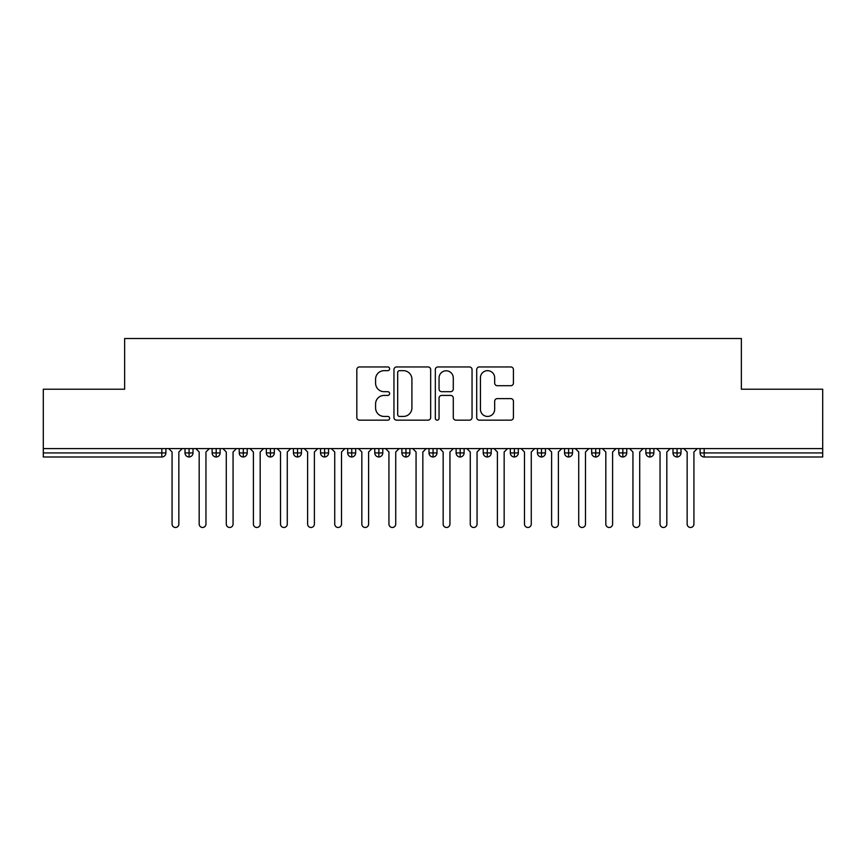 <?xml version="1.0" encoding="UTF-8"?>
<svg xmlns="http://www.w3.org/2000/svg" width="866" height="866" viewBox="0 0 866 866"><rect width="100%" height="100%" fill="white"/><g stroke="black" fill="none" stroke-linecap="round" stroke-linejoin="round"><path stroke-width="1.3" d="M389.624 368.808A1.862 1.862 0 0 0 387.762 366.946L359.487 366.946A2.663 2.663 0 0 0 356.824 369.609L356.824 417.509A2.663 2.663 0 0 0 359.487 420.162L387.762 420.162A1.862 1.862 0 0 0 389.624 418.3A1.862 1.862 0 0 0 387.762 416.438L384.103 416.438A8.519 8.519 0 0 1 375.584 407.929L375.584 403.935A8.519 8.519 0 0 1 384.103 395.416L387.762 395.416A1.862 1.862 0 0 0 389.624 393.554A1.862 1.862 0 0 0 387.762 391.692L384.103 391.692A8.519 8.519 0 0 1 375.584 383.173L375.584 379.189A8.519 8.519 0 0 1 384.103 370.67L387.762 370.67A1.862 1.862 0 0 0 389.624 368.808M510.767 385.706A2.663 2.663 0 0 0 513.43 383.043L513.43 369.609A2.663 2.663 0 0 0 510.767 366.946L479.363 366.946A2.663 2.663 0 0 0 476.711 369.609L476.711 417.509A2.663 2.663 0 0 0 479.363 420.162L510.767 420.162A2.663 2.663 0 0 0 513.43 417.509L513.43 401.272A2.663 2.663 0 0 0 510.767 398.609L497.333 398.609A2.663 2.663 0 0 0 494.67 401.272L494.67 409.326A7.123 7.123 0 0 1 487.547 416.438A7.123 7.123 0 0 1 480.435 409.326L480.435 377.793A7.123 7.123 0 0 1 487.547 370.67A7.123 7.123 0 0 1 494.67 377.793L494.67 383.043A2.663 2.663 0 0 0 497.333 385.706L510.767 385.706M43.3 448.588L822.7 448.588L822.7 389.213L741.372 389.213L741.372 338.519L124.628 338.519L124.628 389.213L43.3 389.213L43.3 452.929L161.834 452.929L161.834 448.588M430.673 369.609A2.663 2.663 0 0 0 428.01 366.946L396.606 366.946A2.663 2.663 0 0 0 393.954 369.609L393.954 417.509A2.663 2.663 0 0 0 396.606 420.162L428.01 420.162A2.663 2.663 0 0 0 430.673 417.509L430.673 369.609M437.99 366.946L469.394 366.946A2.663 2.663 0 0 1 472.046 369.609L472.046 417.509A2.663 2.663 0 0 1 469.394 420.162L455.949 420.162A2.663 2.663 0 0 1 453.286 417.509L453.286 398.079A2.663 2.663 0 0 0 450.634 395.416L441.714 395.416A2.663 2.663 0 0 0 439.051 398.079L439.051 418.3A1.862 1.862 0 0 1 437.189 420.162A1.862 1.862 0 0 1 435.327 418.3L435.327 369.609A2.663 2.663 0 0 1 437.99 366.946M165.904 448.588L165.904 452.929A4.07 4.07 0 0 1 161.834 456.988L43.3 456.988L43.3 452.929M822.7 448.588L822.7 456.988L704.166 456.988A4.07 4.07 0 0 1 700.096 452.929L700.096 448.588L700.096 452.929A4.07 4.07 0 0 0 704.166 456.988L704.166 452.929L822.7 452.929M189.08 456.988A4.07 4.07 0 0 1 185.01 452.929L185.01 448.588L185.01 452.929A4.07 4.07 0 0 0 189.08 456.988A4.07 4.07 0 0 0 193.01 452.929L193.01 448.588L193.01 452.929A4.07 4.07 0 0 1 189.08 456.988L189.08 452.929L193.01 452.929M189.08 448.588L189.08 452.929L185.01 452.929M161.834 456.988A4.07 4.07 0 0 0 165.904 452.929A4.07 4.07 0 0 1 161.834 456.988L161.834 452.929L165.904 452.929M216.186 448.588L216.186 452.929L212.127 452.929L212.127 448.588L212.127 452.929A4.07 4.07 0 0 0 216.186 456.988A4.07 4.07 0 0 0 220.126 452.929L220.126 448.588L220.126 452.929A4.07 4.07 0 0 1 216.186 456.988A4.07 4.07 0 0 1 212.127 452.929A4.07 4.07 0 0 0 216.186 456.988L216.186 452.929L220.126 452.929M243.303 448.588L243.303 452.929L239.233 452.929L239.233 448.588L239.233 452.929A4.07 4.07 0 0 0 243.303 456.988A4.07 4.07 0 0 0 247.232 452.929L247.232 448.588L247.232 452.929A4.07 4.07 0 0 1 243.303 456.988A4.07 4.07 0 0 1 239.233 452.929A4.07 4.07 0 0 0 243.303 456.988L243.303 452.929L247.232 452.929M270.409 448.588L270.409 456.988A4.07 4.07 0 0 1 266.349 452.929L266.349 448.588L266.349 452.929A4.07 4.07 0 0 0 270.409 456.988A4.07 4.07 0 0 0 274.338 452.929L274.338 448.588M297.525 448.588L297.525 456.988A4.07 4.07 0 0 1 293.455 452.929A4.07 4.07 0 0 0 297.525 456.988A4.07 4.07 0 0 1 293.455 452.929L293.455 448.588M301.455 448.588L301.455 452.929A4.07 4.07 0 0 1 297.525 456.988A4.07 4.07 0 0 0 301.455 452.929L293.455 452.929M324.631 448.588L324.631 452.929L320.561 452.929L320.561 448.588L320.561 452.929A4.07 4.07 0 0 0 324.631 456.988A4.07 4.07 0 0 0 328.56 452.929L328.56 448.588L328.56 452.929A4.07 4.07 0 0 1 324.631 456.988A4.07 4.07 0 0 1 320.561 452.929A4.07 4.07 0 0 0 324.631 456.988L324.631 452.929L328.56 452.929M351.737 456.988A4.07 4.07 0 0 1 347.677 452.929L347.677 448.588L347.677 452.929A4.07 4.07 0 0 0 351.737 456.988A4.07 4.07 0 0 0 355.666 452.929L355.666 448.588L355.666 452.929A4.07 4.07 0 0 1 351.737 456.988L351.737 452.929L355.666 452.929M378.853 448.588L378.853 452.929L374.783 452.929L374.783 448.588L374.783 452.929A4.07 4.07 0 0 0 378.853 456.988A4.07 4.07 0 0 0 382.783 452.929L382.783 448.588L382.783 452.929A4.07 4.07 0 0 1 378.853 456.988A4.07 4.07 0 0 1 374.783 452.929A4.07 4.07 0 0 0 378.853 456.988L378.853 452.929L382.783 452.929M405.959 448.588L405.959 456.988A4.07 4.07 0 0 1 401.889 452.929L401.889 448.588L401.889 452.929A4.07 4.07 0 0 0 405.959 456.988A4.07 4.07 0 0 0 409.889 452.929L409.889 448.588M433.065 448.588L433.065 456.988A4.07 4.07 0 0 1 429.006 452.929L429.006 448.588L429.006 452.929A4.07 4.07 0 0 0 433.065 456.988A4.07 4.07 0 0 0 436.994 452.929L436.994 448.588M460.182 448.588L460.182 456.988A4.07 4.07 0 0 1 456.111 452.929L456.111 448.588L456.111 452.929A4.07 4.07 0 0 0 460.182 456.988A4.07 4.07 0 0 0 464.111 452.929L464.111 448.588M487.287 448.588L487.287 452.929L483.217 452.929L483.217 448.588L483.217 452.929A4.07 4.07 0 0 0 487.287 456.988A4.07 4.07 0 0 0 491.217 452.929L491.217 448.588L491.217 452.929A4.07 4.07 0 0 1 487.287 456.988A4.07 4.07 0 0 1 483.217 452.929A4.07 4.07 0 0 0 487.287 456.988L487.287 452.929L491.217 452.929M514.393 448.588L514.393 452.929L510.334 452.929L510.334 448.588L510.334 452.929A4.07 4.07 0 0 0 514.393 456.988A4.07 4.07 0 0 0 518.323 452.929L518.323 448.588L518.323 452.929A4.07 4.07 0 0 1 514.393 456.988A4.07 4.07 0 0 1 510.334 452.929A4.07 4.07 0 0 0 514.393 456.988L514.393 452.929L518.323 452.929M541.51 448.588L541.51 452.929L537.44 452.929L537.44 448.588L537.44 452.929A4.07 4.07 0 0 0 541.51 456.988A4.07 4.07 0 0 0 545.439 452.929L545.439 448.588L545.439 452.929A4.07 4.07 0 0 1 541.51 456.988A4.07 4.07 0 0 1 537.44 452.929A4.07 4.07 0 0 0 541.51 456.988L541.51 452.929L545.439 452.929M568.616 448.588L568.616 456.988A4.07 4.07 0 0 1 564.545 452.929L564.545 448.588L564.545 452.929A4.07 4.07 0 0 0 568.616 456.988A4.07 4.07 0 0 0 572.545 452.929L572.545 448.588M595.721 448.588L595.721 456.988A4.07 4.07 0 0 1 591.662 452.929L591.662 448.588L591.662 452.929A4.07 4.07 0 0 0 595.721 456.988A4.07 4.07 0 0 0 599.651 452.929L599.651 448.588M622.838 448.588L622.838 452.929L618.768 452.929L618.768 448.588L618.768 452.929A4.07 4.07 0 0 0 622.838 456.988A4.07 4.07 0 0 0 626.768 452.929L626.768 448.588L626.768 452.929A4.07 4.07 0 0 1 622.838 456.988A4.07 4.07 0 0 1 618.768 452.929A4.07 4.07 0 0 0 622.838 456.988L622.838 452.929L626.768 452.929M649.944 448.588L649.944 456.988A4.07 4.07 0 0 1 645.874 452.929L645.874 448.588L645.874 452.929A4.07 4.07 0 0 0 649.944 456.988A4.07 4.07 0 0 0 653.873 452.929L653.873 448.588M677.05 448.588L677.05 456.988A4.07 4.07 0 0 1 672.99 452.929L672.99 448.588L672.99 452.929A4.07 4.07 0 0 0 677.05 456.988A4.07 4.07 0 0 0 680.99 452.929L680.99 448.588M351.737 448.588L351.737 452.929L347.677 452.929M399.54 370.67A1.862 1.862 0 0 0 397.678 372.532L397.678 414.576A1.862 1.862 0 0 0 399.54 416.438L403.394 416.438A8.519 8.519 0 0 0 411.913 407.929L411.913 379.189A8.519 8.519 0 0 0 403.394 370.67L399.54 370.67M453.286 377.922A7.123 7.123 0 0 0 446.174 370.8A7.123 7.123 0 0 0 439.051 377.922L439.051 389.029A2.663 2.663 0 0 0 441.714 391.692L450.634 391.692A2.663 2.663 0 0 0 453.286 389.029L453.286 377.922M168.686 448.588L172.074 451.976L172.074 524.092A3.388 3.388 0 0 0 175.462 527.481A3.388 3.388 0 0 0 178.851 524.092L178.851 451.976L182.239 448.588M195.792 448.588L199.18 451.976L199.18 524.092A3.388 3.388 0 0 0 202.568 527.481A3.388 3.388 0 0 0 205.956 524.092L205.956 451.976L209.345 448.588M222.898 448.588L226.286 451.976L226.286 524.092A3.388 3.388 0 0 0 229.674 527.481A3.388 3.388 0 0 0 233.062 524.092L233.062 451.976L236.45 448.588M250.014 448.588L253.402 451.976L253.402 524.092A3.388 3.388 0 0 0 256.791 527.481A3.388 3.388 0 0 0 260.179 524.092L260.179 451.976L263.567 448.588M277.12 448.588L280.508 451.976L280.508 524.092A3.388 3.388 0 0 0 283.896 527.481A3.388 3.388 0 0 0 287.285 524.092L287.285 451.976L290.673 448.588M304.226 448.588L307.614 451.976L307.614 524.092A3.388 3.388 0 0 0 311.002 527.481A3.388 3.388 0 0 0 314.39 524.092L314.39 451.976L317.79 448.588M331.342 448.588L334.731 451.976L334.731 524.092A3.388 3.388 0 0 0 338.119 527.481A3.388 3.388 0 0 0 341.507 524.092L341.507 451.976L344.895 448.588M358.448 448.588L361.836 451.976L361.836 524.092A3.388 3.388 0 0 0 365.225 527.481A3.388 3.388 0 0 0 368.613 524.092L368.613 451.976L372.001 448.588M385.554 448.588L388.942 451.976L388.942 524.092A3.388 3.388 0 0 0 392.33 527.481A3.388 3.388 0 0 0 395.73 524.092L395.73 451.976L399.118 448.588M412.671 448.588L416.059 451.976L416.059 524.092A3.388 3.388 0 0 0 419.447 527.481A3.388 3.388 0 0 0 422.835 524.092L422.835 451.976L426.224 448.588M439.776 448.588L443.165 451.976L443.165 524.092A3.388 3.388 0 0 0 446.553 527.481A3.388 3.388 0 0 0 449.941 524.092L449.941 451.976L453.329 448.588M466.882 448.588L470.27 451.976L470.27 524.092A3.388 3.388 0 0 0 473.67 527.481A3.388 3.388 0 0 0 477.058 524.092L477.058 451.976L480.446 448.588M493.999 448.588L497.387 451.976L497.387 524.092A3.388 3.388 0 0 0 500.775 527.481A3.388 3.388 0 0 0 504.164 524.092L504.164 451.976L507.552 448.588M521.105 448.588L524.493 451.976L524.493 524.092A3.388 3.388 0 0 0 527.881 527.481A3.388 3.388 0 0 0 531.269 524.092L531.269 451.976L534.658 448.588M548.21 448.588L551.61 451.976L551.61 524.092A3.388 3.388 0 0 0 554.998 527.481A3.388 3.388 0 0 0 558.386 524.092L558.386 451.976L561.774 448.588M575.327 448.588L578.715 451.976L578.715 524.092A3.388 3.388 0 0 0 582.104 527.481A3.388 3.388 0 0 0 585.492 524.092L585.492 451.976L588.88 448.588M602.433 448.588L605.821 451.976L605.821 524.092A3.388 3.388 0 0 0 609.209 527.481A3.388 3.388 0 0 0 612.598 524.092L612.598 451.976L615.986 448.588M629.55 448.588L632.938 451.976L632.938 524.092A3.388 3.388 0 0 0 636.326 527.481A3.388 3.388 0 0 0 639.714 524.092L639.714 451.976L643.102 448.588M656.655 448.588L660.044 451.976L660.044 524.092A3.388 3.388 0 0 0 663.432 527.481A3.388 3.388 0 0 0 666.82 524.092L666.82 451.976L670.208 448.588M683.761 448.588L687.149 451.976L687.149 524.092A3.388 3.388 0 0 0 690.538 527.481A3.388 3.388 0 0 0 693.926 524.092L693.926 451.976L697.314 448.588M704.166 448.588L704.166 452.929L700.096 452.929A4.07 4.07 0 0 0 704.166 456.988M266.349 452.929A4.07 4.07 0 0 0 270.409 456.988A4.07 4.07 0 0 0 274.338 452.929L266.349 452.929M401.889 452.929A4.07 4.07 0 0 0 405.959 456.988A4.07 4.07 0 0 0 409.889 452.929L401.889 452.929M429.006 452.929A4.07 4.07 0 0 0 433.065 456.988A4.07 4.07 0 0 0 436.994 452.929L429.006 452.929M456.111 452.929A4.07 4.07 0 0 0 460.182 456.988A4.07 4.07 0 0 0 464.111 452.929L456.111 452.929M564.545 452.929A4.07 4.07 0 0 0 568.616 456.988A4.07 4.07 0 0 0 572.545 452.929L564.545 452.929M591.662 452.929A4.07 4.07 0 0 0 595.721 456.988A4.07 4.07 0 0 0 599.651 452.929L591.662 452.929M645.874 452.929L653.873 452.929A4.07 4.07 0 0 1 649.944 456.988M672.99 452.929A4.07 4.07 0 0 0 677.05 456.988A4.07 4.07 0 0 0 680.99 452.929L672.99 452.929"/></g></svg>
